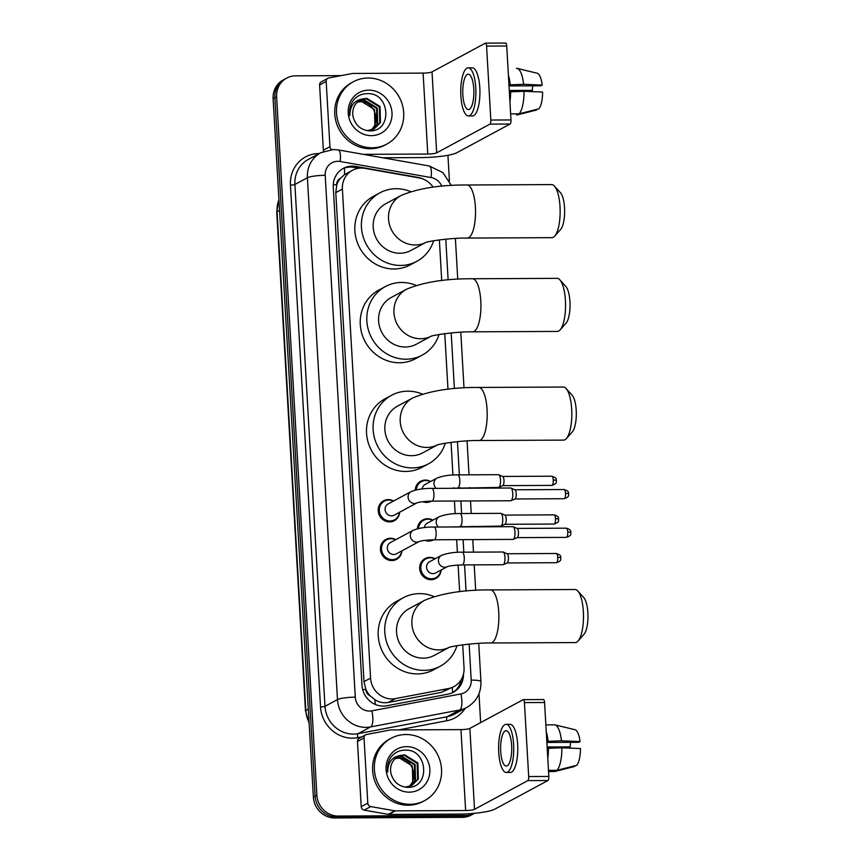 <?xml version="1.0" encoding="UTF-8"?>
<svg xmlns="http://www.w3.org/2000/svg" width="861" height="861" viewBox="0 0 861 861"><rect width="100%" height="100%" fill="white"/><g stroke="black" fill="none" stroke-linecap="round" stroke-linejoin="round"><path stroke-width="1.29" d="M415.228 490.113A11.322 10.601 -118.3 0 1 420.609 481.277A11.322 10.601 -118.3 0 1 425.334 480.083A11.322 10.601 -118.3 0 1 430.672 481.482M431.479 501.145A11.322 10.601 -118.3 0 1 431.35 501.21A11.322 10.601 -118.3 0 1 426.625 502.404A11.322 10.601 -118.3 0 1 422.805 501.715M417.456 528.762A11.322 10.601 -118.3 0 1 422.837 519.926A11.322 10.601 -118.3 0 1 427.573 518.731A11.322 10.601 -118.3 0 1 432.9 520.13M433.707 539.793A11.322 10.601 -118.3 0 1 433.578 539.858A11.322 10.601 -118.3 0 1 428.853 541.052A11.322 10.601 -118.3 0 1 425.033 540.364M441.176 569.993A11.322 10.601 -118.3 0 1 435.806 578.506A11.322 10.601 -118.3 0 1 431.081 579.711A11.322 10.601 -118.3 0 1 420.125 571.155A11.322 10.601 -118.3 0 1 425.065 558.574A11.322 10.601 -118.3 0 1 429.8 557.379A11.322 10.601 -118.3 0 1 435.128 558.778M401.915 550.857A11.322 10.601 -118.3 0 1 396.555 559.37A11.322 10.601 -118.3 0 1 391.82 560.565A11.322 10.601 -118.3 0 1 380.863 552.009A11.322 10.601 -118.3 0 1 385.803 539.438A11.322 10.601 -118.3 0 1 390.539 538.243A11.322 10.601 -118.3 0 1 395.866 539.643M399.687 512.198A11.322 10.601 -118.3 0 1 394.316 520.722A11.322 10.601 -118.3 0 1 389.592 521.917A11.322 10.601 -118.3 0 1 378.636 513.36A11.322 10.601 -118.3 0 1 383.575 500.79A11.322 10.601 -118.3 0 1 388.311 499.595A11.322 10.601 -118.3 0 1 393.638 500.994M433.158 187.192A21.224 19.868 61.7 0 0 419.146 177.926L364.849 168.347A21.224 19.868 61.7 0 0 361.329 168.046A21.224 19.868 61.7 0 0 352.472 170.284A21.224 19.868 61.7 0 0 342.387 189.065L370.585 678.102A21.224 19.868 61.7 0 0 395.425 698.605L448.581 688.499A21.224 19.868 61.7 0 0 453.962 686.594A21.224 19.868 61.7 0 0 464.047 667.813L462.712 644.824M370.284 695.925A21.224 19.868 -118.3 0 1 365.785 689.155L365.807 689.521A7.071 6.619 61.7 0 0 370.284 695.925L374.729 699.584C378.937 702.318 383.457 703.276 388.3 702.447L441.456 692.341L453.962 686.594M352.472 170.284L344.465 174.665L340.429 178.281A7.071 6.619 61.7 0 0 336.705 184.728A21.224 3.336 176.7 0 0 333.272 184.792M336.705 184.728L336.726 185.093A21.224 19.868 -118.3 0 1 340.429 178.281M336.726 185.093L335.801 192.616L363.999 681.654L365.785 689.155M459.656 591.744L458.117 565.064M457.385 552.342L456.653 539.675M455.157 513.694L454.425 501.027M453.693 488.295L453.661 487.756M452.929 475.046L451.046 442.371M447.978 389.28L444.771 333.67M441.715 280.578L439.368 239.907M424.333 179.583A21.224 19.868 61.7 0 0 418.177 177.431L355.733 166.421A21.224 19.868 61.7 0 0 352.214 166.119A21.224 19.868 61.7 0 0 343.356 168.358A21.224 19.868 61.7 0 0 333.272 187.138L361.997 685.27A21.224 19.868 61.7 0 0 386.837 705.762L447.968 694.149A21.224 19.868 61.7 0 0 453.349 692.244A21.224 19.868 61.7 0 0 463.455 674.174M342.495 168.853A21.224 19.868 -118.3 0 1 350.459 167.056A21.224 19.868 -118.3 0 1 353.979 167.357L358.822 168.218M465.844 815.442L464.09 816.389A21.224 19.868 -118.3 0 0 472.958 814.151A21.224 19.868 -118.3 0 1 464.09 816.389L336.49 817.003A21.224 19.868 -118.3 0 1 315.137 796.177L274.874 97.81A21.224 19.868 -118.3 0 1 284.948 79.029L283.194 79.976A21.224 19.868 -118.3 0 0 273.12 98.757L313.382 797.114A21.224 19.868 -118.3 0 0 334.735 817.95L462.346 817.337A21.224 19.868 -118.3 0 0 471.204 815.087L474.519 813.301A21.224 19.868 -118.3 0 1 465.844 815.442L338.244 816.056A21.224 19.868 -118.3 0 1 316.891 795.23L276.629 96.873A21.224 19.868 -118.3 0 1 286.702 78.082A21.224 19.868 -118.3 0 1 295.56 75.843L341.16 75.617M447.935 155.281L449.41 180.842M478.985 693.772L480.642 722.583M461.388 679.329A21.224 19.868 -118.3 0 1 452.455 692.685M462.346 817.337L464.09 816.389L336.49 817.003A21.224 19.868 -118.3 0 1 315.137 796.177L274.874 97.81A21.224 19.868 -118.3 0 1 284.948 79.029L286.702 78.082M372.124 147.791A35.376 33.116 -118.3 0 1 337.878 121.057A35.376 33.116 -118.3 0 1 353.322 81.763A35.376 33.116 -118.3 0 1 368.099 78.017A35.376 33.116 -118.3 0 1 402.335 104.751A35.376 33.116 -118.3 0 1 386.89 144.045A35.376 33.116 -118.3 0 1 372.124 147.791M386.89 144.045L385.136 144.992A35.376 33.116 -118.3 0 1 370.37 148.738A35.376 33.116 -118.3 0 1 336.134 122.004A35.376 33.116 -118.3 0 1 351.568 82.699L353.322 81.763M368.799 90.157A23.064 21.59 -118.3 0 1 392.003 112.802A23.064 21.59 -118.3 0 1 371.414 135.651A23.064 21.59 -118.3 0 1 348.21 113.006A23.064 21.59 -118.3 0 1 368.799 90.157M369.261 130.84C392.788 132.25 390.237 92.966 368.034 93.655C361.997 93.505 357.078 95.754 353.29 100.414C350.169 104.902 349.028 109.971 349.878 115.611C349.932 105.72 354.366 100.134 363.181 98.854A15.993 14.971 -118.3 0 0 360.328 100.005A15.993 14.971 -118.3 0 0 353.387 117.882C355.959 125.728 361.254 130.043 369.261 130.84M373.857 129.042L379.787 122.843L379.335 106.818L366.205 98.757L360.027 100.177M367.41 130.657L374.201 128.859L380.476 122.466L380.035 106.452L366.894 98.38L363.181 98.854M372.404 129.688L377 124.339L376.558 108.325L363.417 100.253L358.671 101.06M372.77 129.537L377.699 123.962L377.247 107.948L364.117 99.876L359.005 100.823M357.412 102.104L360.63 101.749C373.911 101.06 381.671 121.53 370.908 130.14A15.993 14.971 -118.3 0 1 370.876 130.172M371.263 130.065L374.912 125.469L374.47 109.444L361.329 101.372L357.713 101.824M323.628 151.385A3.541 3.315 -118.3 0 1 323.359 150.201L329.935 146.661L326.179 81.429L319.603 84.97A3.541 3.315 -118.3 0 1 321.282 81.838L327.858 78.297A3.541 3.315 61.7 0 0 326.179 81.429M323.359 150.201L319.603 84.97M382.704 157.767L421.201 157.585A28.305 4.445 176.7 0 0 456.825 152.731L510.089 124.027L489.941 124.124L436.678 152.827A7.071 1.109 -3.3 0 1 427.777 154.033L363.331 154.345M505.418 43.104A3.541 1.119 89.7 0 1 505.601 43.05A3.541 1.119 89.7 0 1 506.72 45.999L486.573 46.096A3.541 1.119 -90.3 0 0 485.453 43.147A3.541 1.119 -90.3 0 0 485.27 43.201L432.018 71.893A7.071 1.109 -3.3 0 1 423.106 73.11L352.881 73.443A3.541 3.315 61.7 0 0 352.3 73.508L328.751 77.974A3.541 3.315 61.7 0 0 327.858 78.297M489.941 124.124A3.541 1.119 -90.3 0 0 490.835 120.045L510.982 119.948L506.72 45.999M510.982 119.948A3.541 1.119 89.7 0 1 510.089 124.027M490.835 120.045L486.573 46.096M329.935 146.661A3.541 3.315 61.7 0 0 331.625 149.577M473.798 88.952A17.694 5.575 -90.3 0 0 468.233 74.207A17.694 5.575 -90.3 0 0 462.841 94.85A17.694 5.575 -90.3 0 0 468.406 109.595A17.694 5.575 -90.3 0 0 473.798 88.952M509.023 85.949L540.869 85.799L542.215 85.067L523.628 84.324L508.959 84.873M532.722 85.831A14.153 4.456 -90.3 0 0 532.378 90.373L509.281 90.48M509.594 95.862A20.524 6.457 -90.3 0 0 509.701 91.847L524.026 91.298L542.613 92.041A18.393 5.79 -90.3 0 1 538.943 108.777L519.086 113.835L510.627 113.878M468.438 115.955L472.463 115.944A24.054 7.577 -90.3 0 0 479.803 87.865A24.054 7.577 -90.3 0 0 472.237 67.825L468.201 67.847A24.054 7.577 -90.3 0 0 460.872 95.915A24.054 7.577 -90.3 0 0 468.438 115.955A24.054 7.577 -90.3 0 0 475.778 87.887A24.054 7.577 -90.3 0 0 468.201 67.847M509.927 101.738A23.355 7.351 -90.3 0 0 510.595 91.363M516.686 115.019A23.355 7.351 -90.3 0 0 516.794 115.019A23.355 7.351 -90.3 0 0 516.891 115.019L536.758 109.96L536.715 109.347M519.086 113.835A23.355 7.351 -90.3 0 0 524.026 91.298M525.167 91.352L532.378 90.373M509.303 84.873A20.524 6.457 -90.3 0 0 508.743 81.214M510.196 84.389A23.355 7.351 -90.3 0 0 508.41 75.337M523.628 84.324A23.355 7.351 -90.3 0 0 517.127 68.385A23.355 7.351 -90.3 0 0 516.568 68.32A23.355 7.351 -90.3 0 0 516.46 68.32L516.568 68.32M542.215 85.067A18.393 5.79 -90.3 0 0 537.189 73.228L517.127 68.385M554.441 186.073L560.457 192.724A19.459 6.124 89.7 0 1 564.536 207.835A19.459 6.124 89.7 0 1 560.629 229.435L554.688 236.14A26.53 8.352 -90.3 0 0 560.016 206.694A26.53 8.352 -90.3 0 0 554.441 186.073A26.53 8.352 -90.3 0 0 551.664 184.588L467.039 184.997A26.53 8.352 89.7 0 1 475.39 207.103A26.53 8.352 89.7 0 1 467.297 238.066L551.923 237.658A26.53 8.352 -90.3 0 0 554.688 236.14M425.528 242.576A26.53 24.84 61.7 0 1 415.239 244.976A26.53 24.84 61.7 0 1 388.537 218.931A26.53 24.84 61.7 0 1 401.14 195.447L385.793 203.713A26.53 24.84 61.7 0 0 374.212 233.191A26.53 24.84 61.7 0 0 399.891 253.242A26.53 24.84 61.7 0 0 410.977 250.433L425.625 242.544M433.632 240.757A38.917 36.431 -118.3 0 1 416.842 261.335A38.917 36.431 -118.3 0 1 400.602 265.446A38.917 36.431 -118.3 0 1 362.933 236.043A38.917 36.431 -118.3 0 1 379.927 192.821A38.917 36.431 -118.3 0 1 396.168 188.71A38.917 36.431 -118.3 0 1 410.632 191.626M416.842 261.335L410.266 264.876A38.917 36.431 -118.3 0 1 394.026 268.987A38.917 36.431 -118.3 0 1 356.357 239.584A38.917 36.431 -118.3 0 1 373.351 196.362L379.927 192.821M559.854 279.836L565.86 286.487A19.459 6.124 89.7 0 1 569.939 301.608A19.459 6.124 89.7 0 1 566.032 323.198L560.091 329.903A26.53 8.352 -90.3 0 0 565.419 300.457A26.53 8.352 -90.3 0 0 559.854 279.836A26.53 8.352 -90.3 0 0 557.067 278.351L472.452 278.76A26.53 8.352 89.7 0 1 480.793 300.866A26.53 8.352 89.7 0 1 472.711 331.829L557.325 331.42A26.53 8.352 -90.3 0 0 560.091 329.903M430.941 336.339A26.53 24.84 61.7 0 1 420.642 338.739A26.53 24.84 61.7 0 1 393.951 312.694A26.53 24.84 61.7 0 1 406.543 289.221L391.206 297.486A26.53 24.84 61.7 0 0 379.626 326.954A26.53 24.84 61.7 0 0 405.294 347.005A26.53 24.84 61.7 0 0 416.38 344.206L431.027 336.307M439.035 334.531A38.917 36.431 -118.3 0 1 422.256 355.098A38.917 36.431 -118.3 0 1 406.005 359.209A38.917 36.431 -118.3 0 1 368.347 329.806A38.917 36.431 -118.3 0 1 385.33 286.584A38.917 36.431 -118.3 0 1 401.581 282.473A38.917 36.431 -118.3 0 1 416.046 285.389M422.256 355.098L415.68 358.65A38.917 36.431 -118.3 0 1 399.429 362.761A38.917 36.431 -118.3 0 1 361.771 333.358A38.917 36.431 -118.3 0 1 378.754 290.125L385.33 286.584M566.118 388.537L572.124 395.177A19.459 6.124 89.7 0 1 576.213 410.299A19.459 6.124 89.7 0 1 572.307 431.899L566.355 438.604A26.53 8.352 -90.3 0 0 571.682 409.147A26.53 8.352 -90.3 0 0 566.118 388.537A26.53 8.352 -90.3 0 0 563.342 387.041L478.716 387.45A26.53 8.352 89.7 0 1 487.068 409.556A26.53 8.352 89.7 0 1 478.974 440.52L563.6 440.111A26.53 8.352 -90.3 0 0 566.355 438.604M437.205 445.029A26.53 24.84 61.7 0 1 426.905 447.429A26.53 24.84 61.7 0 1 400.214 421.395A26.53 24.84 61.7 0 1 412.817 397.911L397.47 406.177A26.53 24.84 61.7 0 0 385.889 435.655A26.53 24.84 61.7 0 0 411.569 455.695A26.53 24.84 61.7 0 0 422.643 452.897L437.291 445.008M445.309 443.221A38.917 36.431 -118.3 0 1 428.52 463.799A38.917 36.431 -118.3 0 1 412.268 467.91A38.917 36.431 -118.3 0 1 374.61 438.507A38.917 36.431 -118.3 0 1 391.594 395.274A38.917 36.431 -118.3 0 1 407.845 391.163A38.917 36.431 -118.3 0 1 422.31 394.09M428.52 463.799L421.944 467.34A38.917 36.431 -118.3 0 1 405.692 471.451A38.917 36.431 -118.3 0 1 368.034 442.048A38.917 36.431 -118.3 0 1 385.018 398.826L391.594 395.274M577.796 591.001L583.801 597.642A19.459 6.124 89.7 0 1 587.88 612.763A19.459 6.124 89.7 0 1 583.973 634.353L578.032 641.058A26.53 8.352 -90.3 0 0 583.36 611.611A26.53 8.352 -90.3 0 0 577.796 591.001A26.53 8.352 -90.3 0 0 575.008 589.505L490.393 589.914A26.53 8.352 89.7 0 1 498.734 612.02A26.53 8.352 89.7 0 1 490.652 642.984L575.266 642.575A26.53 8.352 -90.3 0 0 578.032 641.058M448.882 647.494A26.53 24.84 61.7 0 1 438.583 649.894A26.53 24.84 61.7 0 1 411.892 623.859A26.53 24.84 61.7 0 1 424.484 600.375L409.147 608.641A26.53 24.84 61.7 0 0 397.567 638.119A26.53 24.84 61.7 0 0 423.246 658.159A26.53 24.84 61.7 0 0 434.321 655.361L448.968 647.461M456.976 645.685A38.917 36.431 -118.3 0 1 440.197 666.263A38.917 36.431 -118.3 0 1 423.946 670.375A38.917 36.431 -118.3 0 1 386.288 640.971A38.917 36.431 -118.3 0 1 403.271 597.738A38.917 36.431 -118.3 0 1 419.522 593.627A38.917 36.431 -118.3 0 1 433.987 596.544M440.197 666.263L433.621 669.804A38.917 36.431 -118.3 0 1 417.37 673.915A38.917 36.431 -118.3 0 1 379.712 644.512A38.917 36.431 -118.3 0 1 396.695 601.279L403.271 597.738M411.095 491.588C417.058 489.328 423.989 488.262 431.899 488.402A6.371 2.002 89.7 0 1 433.901 493.708A6.371 2.002 89.7 0 1 433.922 494.106A6.371 2.002 89.7 0 1 431.953 501.134C424.29 501.414 419.318 501.985 417.036 502.846L394.166 515.179A6.371 5.962 -118.3 0 1 385.341 511.036A6.371 5.962 -118.3 0 1 388.117 503.965L411.095 491.588A6.371 5.962 -118.3 0 0 414.475 503.47A6.371 5.962 -118.3 0 0 417.058 502.835L417.133 502.802M399.407 512.349A10.612 9.934 -118.3 0 1 394.424 519.861A10.612 9.934 -118.3 0 1 389.99 520.98A10.612 9.934 -118.3 0 1 379.723 512.962A10.612 9.934 -118.3 0 1 384.35 501.177A10.612 9.934 -118.3 0 1 388.785 500.047A10.612 9.934 -118.3 0 1 393.369 501.145M431.899 488.402L510.745 488.015A6.371 2.002 89.7 0 1 511.014 488.079A6.371 2.002 89.7 0 1 512.747 493.321A6.371 2.002 89.7 0 1 511.133 500.661A6.371 2.002 89.7 0 1 511.079 500.693A6.371 2.002 89.7 0 1 510.799 500.758L431.953 501.134M514.781 489.769A4.596 1.453 89.7 0 1 514.975 489.812A4.596 1.453 89.7 0 1 516.223 493.601A4.596 1.453 89.7 0 1 515.061 498.906A4.596 1.453 89.7 0 1 515.018 498.917A4.596 1.453 89.7 0 1 514.986 498.939M393.735 554.506A6.371 5.962 -118.3 0 1 390.345 542.613L413.323 530.236A6.371 5.962 -118.3 0 0 416.702 542.129A6.371 5.962 -118.3 0 0 419.285 541.494L396.394 553.827A6.371 5.962 -118.3 0 1 393.735 554.506M401.635 551.008A10.612 9.934 -118.3 0 1 396.652 558.509A10.612 9.934 -118.3 0 1 392.218 559.628A10.612 9.934 -118.3 0 1 381.95 551.61A10.612 9.934 -118.3 0 1 386.578 539.825A10.612 9.934 -118.3 0 1 391.012 538.706A10.612 9.934 -118.3 0 1 395.597 539.793M434.181 539.782A6.371 2.002 89.7 0 0 436.15 532.755A6.371 2.002 89.7 0 0 436.129 532.356A6.371 2.002 89.7 0 0 434.127 527.05L512.973 526.674A6.371 2.002 89.7 0 1 513.242 526.728A6.371 2.002 89.7 0 1 514.975 531.969A6.371 2.002 89.7 0 1 513.36 539.32A6.371 2.002 89.7 0 1 513.307 539.341A6.371 2.002 89.7 0 1 513.027 539.406L434.181 539.782C426.518 540.073 421.546 540.643 419.264 541.504L419.361 541.451M517.009 528.417A4.596 1.453 89.7 0 1 517.203 528.46A4.596 1.453 89.7 0 1 518.451 532.249A4.596 1.453 89.7 0 1 517.289 537.555A4.596 1.453 89.7 0 1 517.257 537.576A4.596 1.453 89.7 0 1 517.213 537.587M422.159 488.962A6.371 5.962 -118.3 0 1 425.151 484.452L436.99 478.081A6.371 5.962 -118.3 0 0 436.247 488.381M457.858 487.627A6.371 2.002 89.7 0 0 458.192 487.541A6.371 2.002 89.7 0 0 459.817 480.589A6.371 2.002 89.7 0 0 457.794 474.885L498.497 474.691A6.371 2.002 89.7 0 1 498.767 474.755A6.371 2.002 89.7 0 1 500.532 480.965A6.371 2.002 89.7 0 1 498.885 487.337A6.371 2.002 89.7 0 1 498.831 487.369A6.371 2.002 89.7 0 1 498.551 487.434L447.774 488.327M429.252 501.199A10.612 9.934 -118.3 0 1 427.024 501.468A10.612 9.934 -118.3 0 1 425.84 501.403M416.347 489.866A10.612 9.934 -118.3 0 1 421.384 481.665A10.612 9.934 -118.3 0 1 425.818 480.546A10.612 9.934 -118.3 0 1 430.392 481.633M502.533 476.445A4.596 1.453 89.7 0 1 502.727 476.488A4.596 1.453 89.7 0 1 503.976 480.277A4.596 1.453 89.7 0 1 502.813 485.572A4.596 1.453 89.7 0 1 502.77 485.593A4.596 1.453 89.7 0 1 502.738 485.615M424.387 527.61A6.371 5.962 -118.3 0 1 427.379 523.111L439.218 516.729A6.371 5.962 -118.3 0 0 438.475 527.029M460.086 526.275A6.371 2.002 89.7 0 0 460.42 526.189A6.371 2.002 89.7 0 0 462.045 519.237A6.371 2.002 89.7 0 0 460.022 513.543L500.725 513.339A6.371 2.002 89.7 0 1 500.994 513.404A6.371 2.002 89.7 0 1 502.759 519.613A6.371 2.002 89.7 0 1 501.113 525.985A6.371 2.002 89.7 0 1 501.059 526.017A6.371 2.002 89.7 0 1 500.779 526.082L450.002 526.975M431.479 539.847A10.612 9.934 -118.3 0 1 429.252 540.127A10.612 9.934 -118.3 0 1 428.068 540.051M418.575 528.514A10.612 9.934 -118.3 0 1 423.612 520.313A10.612 9.934 -118.3 0 1 428.046 519.194A10.612 9.934 -118.3 0 1 432.631 520.281M504.761 515.093A4.596 1.453 89.7 0 1 504.955 515.136A4.596 1.453 89.7 0 1 506.203 518.925A4.596 1.453 89.7 0 1 505.041 524.231A4.596 1.453 89.7 0 1 505.009 524.241A4.596 1.453 89.7 0 1 504.966 524.263M441.445 555.377C447.408 553.117 454.35 552.052 462.249 552.192A6.371 2.002 89.7 0 1 464.273 557.896A6.371 2.002 89.7 0 1 462.648 564.838A6.371 2.002 89.7 0 1 462.314 564.924C454.651 565.214 449.679 565.785 447.397 566.635L435.655 572.974A6.371 5.962 -118.3 0 1 426.83 568.83A6.371 5.962 -118.3 0 1 429.607 561.759L441.445 555.377A6.371 5.962 -118.3 0 0 444.825 567.259A6.371 5.962 -118.3 0 0 447.419 566.635L447.483 566.592M462.249 552.192L502.953 551.998A6.371 2.002 89.7 0 1 503.222 552.052A6.371 2.002 89.7 0 1 504.987 558.262A6.371 2.002 89.7 0 1 503.341 564.644A6.371 2.002 89.7 0 1 503.287 564.665A6.371 2.002 89.7 0 1 503.007 564.73L462.314 564.924M440.897 570.143A10.612 9.934 -118.3 0 1 435.914 577.656A10.612 9.934 -118.3 0 1 431.479 578.775A10.612 9.934 -118.3 0 1 421.212 570.757A10.612 9.934 -118.3 0 1 425.84 558.961A10.612 9.934 -118.3 0 1 430.274 557.842A10.612 9.934 -118.3 0 1 434.859 558.929M506.989 553.741A4.596 1.453 89.7 0 1 507.183 553.784A4.596 1.453 89.7 0 1 508.431 557.573A4.596 1.453 89.7 0 1 507.269 562.879A4.596 1.453 89.7 0 1 507.237 562.9A4.596 1.453 89.7 0 1 507.194 562.911M367.798 803.162A3.541 3.315 61.7 0 0 370.768 806.585L394.812 810.825A3.541 3.315 61.7 0 0 395.403 810.879L388.828 814.42A3.541 3.315 -118.3 0 1 388.246 814.366L364.192 810.126A3.541 3.315 -118.3 0 1 361.222 806.703L367.798 803.162L364.031 737.931L357.455 741.472A3.541 3.315 -118.3 0 1 359.134 738.34L365.71 734.799A3.541 3.315 61.7 0 0 364.031 737.931M361.222 806.703L357.455 741.472M388.828 814.42L459.053 814.075A28.305 4.445 176.7 0 0 494.677 809.222L547.94 780.529L527.793 780.626L474.529 809.329A7.071 1.109 -3.3 0 1 465.629 810.535L395.403 810.879M543.269 699.595A3.541 1.119 89.7 0 1 543.452 699.552A3.541 1.119 89.7 0 1 544.572 702.501L524.424 702.598A3.541 1.119 -90.3 0 0 523.305 699.649A3.541 1.119 -90.3 0 0 523.122 699.692L469.869 728.395A7.071 1.109 -3.3 0 1 460.958 729.611L390.733 729.945A3.541 3.315 61.7 0 0 390.151 729.999L366.603 734.476A3.541 3.315 61.7 0 0 365.71 734.799M527.793 780.626A3.541 1.119 -90.3 0 0 528.686 776.547L548.834 776.45L544.572 702.501M548.834 776.45A3.541 1.119 89.7 0 1 547.94 780.529M528.686 776.547L524.424 702.598M511.649 745.443A17.694 5.575 -90.3 0 0 506.085 730.709A17.694 5.575 -90.3 0 0 500.693 751.352A17.694 5.575 -90.3 0 0 506.257 766.086A17.694 5.575 -90.3 0 0 511.649 745.443M546.875 742.451L578.721 742.29L580.066 741.569L561.48 740.826L546.81 741.375M570.574 742.333A14.153 4.456 -90.3 0 0 570.23 746.864L547.133 746.982M547.445 752.363A20.524 6.457 -90.3 0 0 547.564 748.349L561.878 747.8L580.475 748.543A18.393 5.79 -90.3 0 1 576.795 765.278L556.938 770.337L548.479 770.369M506.29 772.457L510.325 772.435A24.054 7.577 -90.3 0 0 517.655 744.367A24.054 7.577 -90.3 0 0 510.089 724.327L506.064 724.338A24.054 7.577 -90.3 0 0 498.723 752.417A24.054 7.577 -90.3 0 0 506.29 772.457A24.054 7.577 -90.3 0 0 513.63 744.388A24.054 7.577 -90.3 0 0 506.064 724.338M547.779 758.24A23.355 7.351 -90.3 0 0 548.446 747.865M554.538 771.51A23.355 7.351 -90.3 0 0 554.645 771.521A23.355 7.351 -90.3 0 0 554.742 771.51L574.61 766.462L574.578 765.849M554.645 771.521L548.554 771.542L554.742 771.51M556.938 770.337A23.355 7.351 -90.3 0 0 561.878 747.8M563.019 747.843L568.884 747.596L570.23 746.864M547.155 741.375A20.524 6.457 -90.3 0 0 546.606 737.716M548.048 740.89A23.355 7.351 -90.3 0 0 546.261 731.839M561.48 740.826A23.355 7.351 -90.3 0 0 554.99 724.887A23.355 7.351 -90.3 0 0 554.419 724.811A23.355 7.351 -90.3 0 0 554.312 724.822L545.863 724.865L554.419 724.811M580.066 741.569A18.393 5.79 -90.3 0 0 575.04 729.73L554.99 724.887M409.976 804.292A35.376 33.116 -118.3 0 1 375.74 777.558A35.376 33.116 -118.3 0 1 391.174 738.254A35.376 33.116 -118.3 0 1 405.951 734.519A35.376 33.116 -118.3 0 1 440.186 761.253A35.376 33.116 -118.3 0 1 424.742 800.547A35.376 33.116 -118.3 0 1 409.976 804.292M424.742 800.547L422.988 801.494A35.376 33.116 -118.3 0 1 408.222 805.229A35.376 33.116 -118.3 0 1 373.986 778.505A35.376 33.116 -118.3 0 1 389.42 739.201L391.174 738.254M406.65 746.659A23.064 21.59 -118.3 0 1 429.854 769.303A23.064 21.59 -118.3 0 1 409.276 792.152A23.064 21.59 -118.3 0 1 386.072 769.508A23.064 21.59 -118.3 0 1 406.65 746.659M407.124 787.331C430.64 788.741 428.089 749.468 405.886 750.146C399.848 750.006 394.93 752.256 391.142 756.916C388.02 761.404 386.89 766.473 387.73 772.102C387.784 762.222 392.218 756.636 401.032 755.355A15.993 14.971 -118.3 0 0 398.18 756.507A15.993 14.971 -118.3 0 0 391.238 774.383C393.811 782.229 399.106 786.545 407.124 787.331M411.709 785.544L417.639 779.334L417.187 763.32L404.057 755.248L397.879 756.679M405.262 787.158L412.053 785.361L418.328 778.968L417.886 762.943L404.756 754.882L401.032 755.355M410.256 786.19L414.851 780.841L414.41 764.826L401.269 756.754L396.523 757.562M410.622 786.039L415.551 780.464L415.099 764.45L401.969 756.378L396.856 757.325M395.264 758.606L398.492 758.25C411.762 757.562 419.522 778.021 408.771 786.631A15.993 14.971 -118.3 0 1 408.727 786.674M409.115 786.567L412.763 781.96L412.322 765.946L399.181 757.874L395.565 758.326M375.374 704.47A21.224 7.157 -100.8 0 0 374.729 699.584M344.465 174.665A21.224 6.005 -80 0 0 344.465 168.056M452.638 692.578A21.224 7.157 -100.8 0 0 452.208 687.541M365.807 689.521A21.224 3.336 176.7 0 0 362.675 689.575M335.801 192.616L342.387 189.065M441.456 692.341L448.581 688.499M388.3 702.447L395.425 698.605M363.999 681.654L370.585 678.102M441.833 186.245A14.153 13.249 61.7 0 0 431.124 177.549L340.181 161.502A14.153 13.249 61.7 0 0 337.835 161.298A14.153 13.249 61.7 0 0 325.2 175.31L355.292 697.162A14.153 13.249 61.7 0 0 369.53 711.057A14.153 13.249 61.7 0 0 371.855 710.831L460.893 693.912A14.153 13.249 61.7 0 0 471.204 680.115L469.127 644.103M460.893 693.912A14.153 4.779 -100.8 0 1 459.634 710.002L370.596 726.921A28.305 26.497 -118.3 0 1 365.947 727.373A28.305 26.497 -118.3 0 1 337.48 699.595L307.388 177.743A28.305 26.497 -118.3 0 1 320.83 152.698L308.335 159.425A28.305 26.497 61.7 0 0 294.892 184.469L324.984 706.321A28.305 26.497 61.7 0 0 353.462 734.099A28.305 26.497 61.7 0 0 358.101 733.658L447.139 716.739A28.305 26.497 61.7 0 0 454.317 714.189L466.813 707.462A28.305 26.497 -118.3 0 1 459.634 710.002L447.139 716.739A3.541 1.195 79.2 0 0 446.827 720.754L398.665 729.913M361.771 736.919L357.789 737.673A31.846 29.801 -118.3 0 1 320.529 706.935L290.448 185.083A3.541 0.56 176.7 0 0 294.892 184.469L307.388 177.743A14.153 2.217 -3.3 0 1 325.2 175.31M357.789 737.673A3.541 1.195 79.2 0 1 358.101 733.658L370.596 726.921A14.153 4.779 -100.8 0 0 371.855 710.831M290.448 185.083A31.846 29.801 -118.3 0 1 318.85 153.538A31.846 29.801 -118.3 0 1 319.259 153.538M465.241 708.302A31.846 29.801 -118.3 0 1 446.827 720.754M276.629 96.873L273.12 98.757M316.891 795.23L313.382 797.114M338.244 816.056L334.735 817.95M355.292 697.162A14.153 2.217 -3.3 0 0 337.48 699.595L324.984 706.321A3.541 0.56 176.7 0 1 320.529 706.935M466.07 591.087L464.563 564.913M463.821 552.181L463.1 539.643M462.368 526.91L462.325 526.265M461.593 513.533L460.872 500.994M460.14 488.262L460.097 487.617M459.365 474.885L457.449 441.639M454.393 388.623L451.186 332.949M448.129 279.933L445.772 239.175M471.204 680.115A14.153 2.217 -3.3 0 1 480.944 681.664L478.738 643.361M431.124 177.549A14.153 4.004 -80 0 0 429.198 165.969L338.255 149.922A14.153 4.004 -80 0 1 340.181 161.502M353.979 167.357L355.733 166.421M309.142 723.466L305.483 710.895A7.071 1.109 -3.3 0 1 305.827 710.519A28.305 26.497 61.7 0 0 309.077 722.39M278.942 199.784A28.305 26.497 61.7 0 0 277.07 211.688A7.071 1.109 176.7 0 0 276.725 212.064L278.921 199.375M279.556 210.353L277.07 211.688L305.827 710.519L308.313 709.173M436.678 152.827L432.018 71.893M427.777 154.033L423.106 73.11M564.116 498.723C570.509 496.56 567.959 494.849 568.69 493.859C567.937 493.331 570.283 491.427 564.073 489.532A4.596 1.453 89.7 0 1 565.516 493.364A4.596 1.453 89.7 0 1 564.116 498.723L514.921 498.971M568.69 493.859A4.596 0.721 176.7 0 0 565.516 493.364M566.344 537.382C572.737 535.219 570.186 533.497 570.918 532.518C570.165 531.98 572.511 530.085 566.301 528.18A4.596 1.453 89.7 0 1 567.754 532.012A4.596 1.453 89.7 0 1 566.344 537.382L517.149 537.619M570.918 532.518A4.596 0.721 176.7 0 0 567.754 532.012M551.869 485.4C558.262 483.236 555.711 481.525 556.443 480.535C555.689 480.007 558.036 478.103 551.826 476.208A4.596 1.453 89.7 0 1 553.268 480.04A4.596 1.453 89.7 0 1 551.869 485.4L502.673 485.636M556.443 480.535A4.596 0.721 176.7 0 0 553.268 480.04M554.097 524.048C560.489 521.895 557.939 520.173 558.671 519.194C557.917 518.656 560.263 516.761 554.053 514.856A4.596 1.453 89.7 0 1 555.496 518.688A4.596 1.453 89.7 0 1 554.097 524.048L504.901 524.295M558.671 519.194A4.596 0.721 176.7 0 0 555.496 518.688M556.324 562.707C562.717 560.543 560.167 558.821 560.898 557.842C560.145 557.304 562.491 555.41 556.281 553.505A4.596 1.453 89.7 0 1 557.734 557.336A4.596 1.453 89.7 0 1 556.324 562.707L507.129 562.943M560.898 557.842A4.596 0.721 176.7 0 0 557.734 557.336M474.529 809.329L469.869 728.395M465.629 810.535L460.958 729.611M388.246 814.366L394.812 810.825M370.768 806.585L364.192 810.126M338.255 149.922L333.379 149.502L320.83 152.698M466.813 707.462C476.477 701.693 481.191 693.094 480.944 681.664M475.681 590.377L474.207 564.87M473.475 552.138L472.754 539.599M472.022 526.867L471.979 526.222M471.247 513.49L470.526 500.951M469.794 488.219L469.751 487.574M469.019 474.831L467.06 440.897M464.004 387.913L460.796 332.206M457.74 279.222L455.394 238.443M451.39 185.513L442.952 172.641L429.198 165.969M305.483 710.895L276.725 212.064M505.601 43.05L485.453 43.147M401.14 195.447C418.263 188.311 440.229 184.824 467.039 184.997M426.313 242.167L425.334 242.641C427.368 241.338 450.938 237.776 467.297 238.066M406.543 289.221C423.666 282.074 445.632 278.598 472.452 278.76M431.716 335.93L430.737 336.403C432.771 335.112 456.341 331.539 472.711 331.829M412.817 397.911C429.93 390.776 451.907 387.289 478.716 387.45M437.991 444.631L437.001 445.105C439.035 443.802 462.605 440.24 478.974 440.52M424.484 600.375C441.607 593.24 463.573 589.753 490.393 589.914M449.657 647.095L448.678 647.569C450.712 646.267 474.282 642.704 490.652 642.984M384.35 501.177L380.67 503.158M515.018 498.917L511.079 500.693M394.424 519.861L390.743 521.841M514.975 489.812L511.014 488.079M564.073 489.532L514.878 489.769M434.127 527.05C426.217 526.91 419.285 527.976 413.323 530.236M386.578 539.825L382.897 541.806M517.257 537.576L513.307 539.341M396.652 558.509L392.971 560.5M517.203 528.46L513.242 526.728M566.301 528.18L517.106 528.417M457.794 474.885C449.883 474.755 442.952 475.81 436.99 478.081M502.77 485.593L498.831 487.369M421.384 481.665L417.703 483.645M502.727 476.488L498.767 474.755M429.93 501.177L427.766 502.34M551.826 476.208L502.63 476.445M460.022 513.543C452.122 513.404 445.18 514.469 439.218 516.729M505.009 524.241L501.059 526.017M423.612 520.313L419.931 522.304M504.955 515.136L500.994 513.404M432.157 539.825L430.005 540.988M554.053 514.856L504.858 515.093M507.237 562.9L503.287 564.665M425.84 558.961L422.159 560.952M507.183 553.784L503.222 552.052M435.914 577.656L432.233 579.636M556.281 553.505L507.086 553.741M543.452 699.552L523.305 699.649"/></g></svg>

